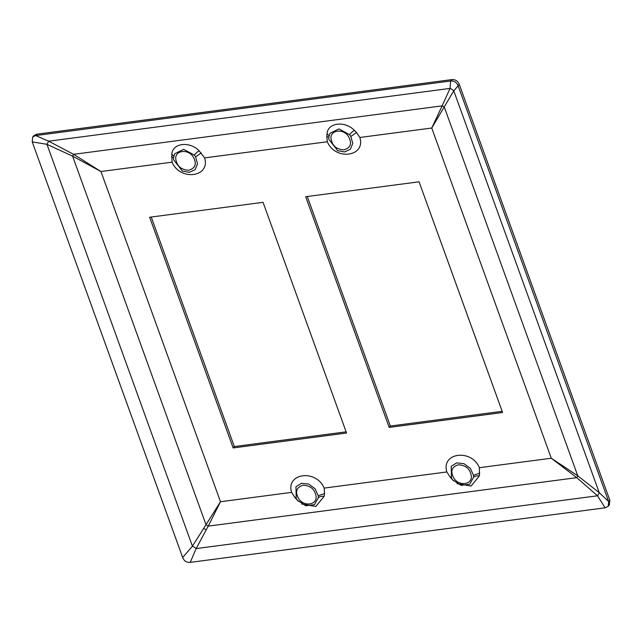 <?xml version="1.0" encoding="UTF-8"?>
<svg xmlns="http://www.w3.org/2000/svg" width="642" height="642" viewBox="0 0 642 642"><rect width="100%" height="100%" fill="white"/><g stroke="black" fill="none" stroke-linecap="round" stroke-linejoin="round"><path stroke-width="0.96" d="M190.217 562.384L189.871 562.424C186.613 562.536 184.254 561.012 182.801 557.858L32.228 141.89L46.954 144.322A9.229 1.003 114.2 0 1 48.688 141.192L73.613 154.321L442.161 105.858L431.745 128.023L453.766 90.827A9.229 7.182 26.2 0 0 450.026 88.411L48.688 141.192L35.711 135.566L450.62 81.004L450.026 88.411L442.161 105.858A9.229 6.524 -152.5 0 1 444.36 107.278L577.768 475.818L551.277 458.228L576.757 477.664L208.209 526.127L220.495 501.731L206.01 524.707A9.229 4.414 -150 0 1 208.209 526.127L196.163 548.581L597.501 495.801L576.757 477.664A9.229 1.902 -52.1 0 0 577.768 475.818L599.235 492.663A9.229 2.664 -48.1 0 1 597.501 495.801L605.125 507.814L190.217 562.384L196.163 548.581A9.229 3.515 -149.3 0 0 192.423 546.165L206.01 524.707L72.602 156.166L100.963 171.518L73.613 154.321L72.602 156.166L46.954 144.322L192.423 546.165L182.673 557.505M359.865 137.468C365.86 156.833 335.244 160.861 327.316 141.754L204.613 157.892C210.616 177.248 180.001 181.277 172.072 162.169L100.963 171.518L220.495 501.731L291.604 492.374C285.602 473.018 316.233 468.989 324.154 488.097L446.848 471.958C440.853 452.602 471.485 448.573 479.397 467.681L551.277 458.228L431.745 128.023L359.865 137.468L356.495 132.517L350.845 136.457L352.779 143.399L350.355 149.273L344.674 151.929L337.668 150.669L328.848 139.346L328.76 137.388L329.884 133.343L338.936 128.93L349.569 134.651L350.845 136.457M263.051 202.326L346.568 433.029L233.166 447.939L149.65 217.237L263.051 202.326M389.188 427.42L305.68 196.717L419.074 181.806L502.59 412.509L389.188 427.42L390.352 426.031L502.164 411.329M328.76 137.364L326.802 136.417L327.316 141.754M356.495 132.517L354.288 130.27C344.658 120.495 327.605 122.702 327.067 133.849L326.802 136.417M204.613 157.892L199.036 150.685C189.406 140.911 172.353 143.118 171.815 154.265L172.072 162.169M457.008 483.643L471.092 486.05L479.397 475.891L479.397 467.681M291.604 492.374L294.863 497.47L298.185 501.161M301.756 504.058L315.84 506.466L324.146 496.306L324.555 493.57L324.154 488.097M446.848 471.958L450.106 477.054L453.429 480.746M473.507 475.313L473.595 477.271L469.711 484.228L461.117 485.36L452.787 480.007L451.511 478.202L451.198 466.341L456.671 462.89L463.981 463.684L470.385 468.411L473.507 475.313L479.799 473.154M450.106 477.054L450.804 476.894M318.255 495.728L318.344 497.686L314.46 504.644L305.865 505.776L297.535 500.423L296.259 498.617L295.946 486.756L301.419 483.306L308.73 484.1L315.134 488.827L318.255 495.728L324.555 493.57M294.863 497.47L295.561 497.309M173.509 157.78L171.55 156.833M201.243 152.932L195.593 156.873L197.527 163.814L195.104 169.689L189.422 172.345L182.416 171.085L173.597 159.762L173.509 157.804L174.64 153.759L183.684 149.345L194.317 155.067A5.89 0.947 139.7 0 1 199.036 150.685M233.166 447.939L234.33 446.551L346.134 431.841M151.247 217.028L234.33 446.551M307.269 196.508L390.352 426.031M347.98 135.695C352.338 142.861 351.07 147.572 344.176 149.827C336.336 149.522 331.922 145.557 330.927 137.942C330.855 130.045 342.595 128.512 347.98 135.695M454.376 478.956C450.01 471.782 451.286 467.071 458.195 464.824C466.028 465.145 470.434 469.109 471.421 476.717C471.501 484.598 459.76 486.146 454.376 478.956M299.124 499.372C294.758 492.197 296.034 487.487 302.952 485.24C310.776 485.561 315.182 489.525 316.177 497.133C316.249 505.013 304.517 506.57 299.124 499.372M192.728 156.11C197.086 163.277 195.818 167.987 188.925 170.242C181.084 169.937 176.67 165.973 175.675 158.357C175.611 150.469 187.352 148.928 192.728 156.11M195.593 156.873L194.317 155.067M458.163 85.884L608.616 501.49L599.235 492.663L453.766 90.827L459.327 84.487L609.78 500.102L609.322 504.965L608.159 506.361M35.711 135.566L36.875 134.178L452.128 79.576C455.371 79.472 457.73 80.996 459.199 84.142M32.228 141.89L32.686 137.027L35.374 135.614M452.128 79.576L450.965 80.964C454.215 80.868 456.574 82.393 458.035 85.538M609.9 500.447L608.616 501.49M605.125 507.814L608.159 506.353L608.736 501.843M32.686 137.027L33.849 135.639L36.538 134.226M328.993 135.679L327.067 133.849M354.288 130.27A5.89 0.947 -40.3 0 0 349.569 134.651M171.815 154.265L173.741 156.094M479.397 475.891A5.89 2.937 3.5 0 0 473.595 477.271M324.146 496.306A5.89 2.937 3.5 0 0 318.344 497.686M203.843 528.47A9.229 4.414 -150 0 1 206.042 529.891"/></g></svg>
